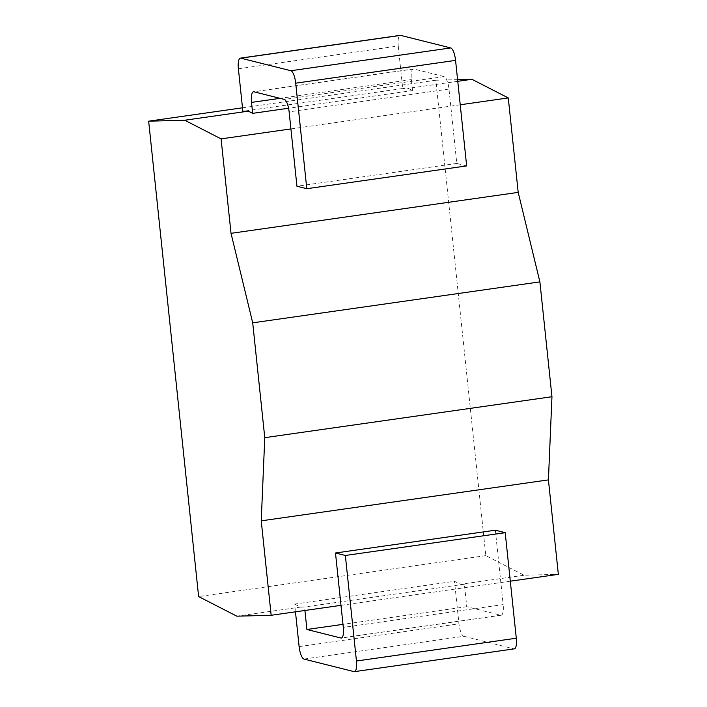 <?xml version="1.0" encoding="UTF-8"?>
<svg xmlns="http://www.w3.org/2000/svg" width="707" height="707" viewBox="0 0 707 707"><rect width="100%" height="100%" fill="white"/><g stroke="black" fill="none" stroke-linecap="round" stroke-linejoin="round"><path stroke-width="0.53" stroke-dasharray="3.54 2.65" d="M457.588 79.661L435.839 80.227L485.806 555.631L524.037 575.233L558.344 574.34M524.037 575.233L460.372 584.309L454.504 581.304L294.651 604.096L295.464 611.82M485.806 555.631L198.623 596.575M294.651 604.096L300.519 607.101L236.854 616.177M303.983 659.065L463.836 636.273A11.674 3.508 81.9 0 1 458.976 623.821L454.504 581.304M463.836 636.273L513.856 648.832A11.674 3.508 81.9 0 0 514.289 648.858M495.342 530.206L503.163 604.6L343.31 627.392M460.372 584.309L464.411 584.203L466.77 606.694L500.724 615.214A11.674 3.508 -98.1 0 0 501.157 615.24A11.674 3.508 -98.1 0 0 503.163 604.6M238.392 68.782L398.244 45.99A11.674 3.508 81.9 0 1 400.242 35.35M398.244 45.99L402.707 88.516L242.855 111.308M466.655 165.915L456.793 163.441L448.98 89.055A11.674 3.508 -98.1 0 0 444.111 76.603L413.807 68.994A11.674 3.508 -98.1 0 0 413.374 68.968A11.674 3.508 -98.1 0 0 411.368 79.608L412.526 90.558L408.248 88.366L402.707 88.516M300.519 607.101L304.558 606.995L304.92 610.477M464.411 584.203L304.558 606.995M510.295 581.189L340.995 605.333M466.77 606.694L342.992 624.343M412.526 90.558L288.571 108.233M456.793 163.441L296.94 186.233M457.756 81.314L408.248 88.366M460.23 104.777L290.922 128.921M435.839 80.227L242.492 107.8M299.123 646.613L458.976 623.821M411.368 79.608L280.043 98.335M500.724 615.214L341.72 637.891M354.004 671.623L513.856 648.832M413.807 68.994L253.954 91.786M444.111 76.603L284.258 99.395M448.98 89.055L289.128 111.847M501.157 615.24L341.304 638.032M413.374 68.968L253.521 91.76"/><path stroke-width="1.06" d="M510.295 581.189L558.344 574.34L548.42 479.894L551.955 396.724L539.892 281.881L518.196 192.384L508.271 97.928L471.914 79.29L457.588 79.661M198.623 596.575L236.854 616.177L271.161 615.284L261.237 520.838L264.772 437.668L252.708 322.834L231.021 233.328L221.088 138.872L184.73 120.234L148.656 121.18L198.623 596.575M356.443 661.01L516.296 638.218A11.674 3.508 81.9 0 1 514.289 648.858L354.437 671.65A11.674 3.508 -98.1 0 0 356.443 661.01L345.352 555.472L335.489 552.998L343.31 627.392A11.674 3.508 81.9 0 1 341.304 638.032A11.674 3.508 81.9 0 1 340.871 638.006L306.918 629.486L304.92 610.477M516.296 638.218L505.205 532.68L495.342 530.206L335.489 552.998M240.389 58.142L400.242 35.35A11.674 3.508 81.9 0 1 400.683 35.377L450.695 47.935A11.674 3.508 81.9 0 1 455.564 60.387L466.655 165.915L306.803 188.707L295.712 83.179A11.674 3.508 -98.1 0 0 290.842 70.727L240.831 58.168A11.674 3.508 -98.1 0 0 240.389 58.142A11.674 3.508 -98.1 0 0 238.392 68.782L242.855 111.308L248.396 111.158L184.73 120.234M295.464 611.82L299.123 646.613A11.674 3.508 -98.1 0 0 303.983 659.065L354.004 671.623A11.674 3.508 -98.1 0 0 354.437 671.65M288.571 108.233L252.673 113.35L251.524 102.4A11.674 3.508 81.9 0 1 253.521 91.76A11.674 3.508 81.9 0 1 253.954 91.786L284.258 99.395A11.674 3.508 81.9 0 1 289.128 111.847L296.94 186.233L306.803 188.707M252.673 113.35L248.396 111.158M340.995 605.333L271.161 615.284M342.992 624.343L306.918 629.486M505.205 532.68L345.352 555.472M471.914 79.29L457.756 81.314M508.271 97.928L460.23 104.777M290.922 128.921L221.088 138.872M242.492 107.8L148.656 121.18M518.196 192.384L231.021 233.328M539.892 281.881L252.708 322.834M551.955 396.724L264.772 437.668M548.42 479.894L261.237 520.838M280.043 98.335L251.524 102.4M341.72 637.891L340.871 638.006M295.712 83.179L455.564 60.387M290.842 70.727L450.695 47.935M240.831 58.168L400.683 35.377"/></g></svg>

